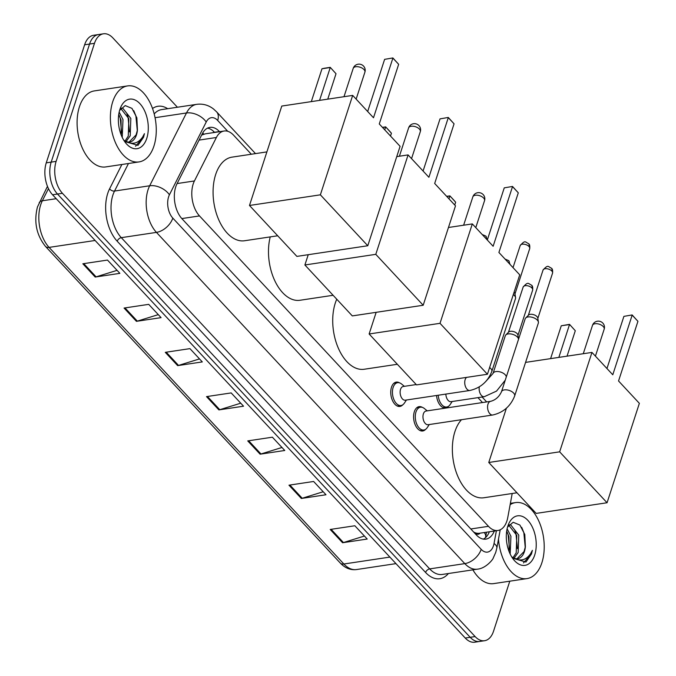 <?xml version="1.0" encoding="UTF-8"?>
<svg xmlns="http://www.w3.org/2000/svg" width="676" height="676" viewBox="0 0 676 676"><rect width="100%" height="100%" fill="white"/><g stroke="black" fill="none" stroke-linecap="round" stroke-linejoin="round"><path stroke-width="1.01" d="M425.669 429.285A12.295 7.191 -98.5 0 1 422.753 430.967A12.295 7.191 -98.5 0 1 415.233 424.866A12.295 7.191 -98.5 0 1 414.329 411.718A12.295 7.191 -98.5 0 1 419.095 406.639A12.295 7.191 -98.5 0 1 422.382 407.391M402.828 404.747A12.295 7.191 -98.5 0 1 399.913 406.437A12.295 7.191 -98.5 0 1 392.393 400.336A12.295 7.191 -98.5 0 1 391.488 387.187A12.295 7.191 -98.5 0 1 396.263 382.109A12.295 7.191 -98.5 0 1 399.541 382.861M251.32 154.238L233.575 135.175A23.06 13.486 81.5 0 0 224.094 131.017A23.06 13.486 81.5 0 0 216.388 137.498L194.426 180.957A23.06 13.486 81.5 0 0 193.184 183.999A23.06 13.486 81.5 0 0 199.496 215.923L488.478 526.317A23.06 13.486 81.5 0 0 497.967 530.483A23.06 13.486 81.5 0 0 507.769 517.52L512.205 493.497M497.967 530.483L479.47 533.254A23.06 13.486 -98.5 0 1 474.831 532.62L475.051 532.857A7.689 4.495 81.5 0 0 480.053 533.17M224.094 131.017L205.31 133.84L201.609 135.082M473.707 532.08L474.831 532.62M482.512 402.55L477.94 397.64M448.56 406.259A12.295 7.191 -98.5 0 1 445.645 407.941A12.295 7.191 -98.5 0 1 436.544 395.485M219.556 131.693L219.413 131.541A23.06 13.486 81.5 0 0 209.932 127.375A23.06 13.486 81.5 0 0 202.225 133.865L176.968 183.838A23.06 13.486 81.5 0 0 175.726 186.88A23.06 13.486 81.5 0 0 182.038 218.804L476.394 534.97A23.06 13.486 81.5 0 0 485.875 539.127A23.06 13.486 81.5 0 0 494.308 531.032M509.788 581.191L493.539 631.198A23.06 13.486 -98.5 0 1 484.591 640.721A23.06 13.486 -98.5 0 1 475.11 636.555L62.437 193.302A23.06 13.486 -98.5 0 1 56.125 161.378L94.479 43.315A23.06 13.486 -98.5 0 1 103.42 33.8A23.06 13.486 -98.5 0 1 112.909 37.957L177.408 107.239M532.756 509.738A23.06 13.486 -98.5 0 1 532.527 510.845M484.591 640.721L474.729 642.2A23.06 13.486 -98.5 0 1 465.249 638.043L52.567 194.781A23.06 13.486 -98.5 0 1 46.255 162.857L84.618 44.802L89.553 44.058A23.06 13.486 -98.5 0 1 98.493 34.544A23.06 13.486 -98.5 0 0 89.553 44.058L51.19 162.113L89.553 44.058L94.479 43.315M52.567 194.781L57.502 194.037A23.06 13.486 -98.5 0 1 51.19 162.113A23.06 13.486 -98.5 0 0 57.502 194.037L470.183 637.299L57.502 194.037L62.437 193.302M479.664 641.456A23.06 13.486 -98.5 0 1 470.183 637.299A23.06 13.486 -98.5 0 0 479.664 641.456M489.373 531.767A23.06 13.486 -98.5 0 1 483.348 539.11M207.524 128.144A23.06 13.486 -98.5 0 1 214.478 132.285L214.63 132.437M364.423 536.034L343.442 542.541A6.152 3.794 137 0 1 342.563 542.743L367.22 539.042L354.849 525.759L330.192 529.46L342.563 542.743M323.196 491.756L302.214 498.263A6.152 3.794 137 0 1 301.335 498.465L325.993 494.756L313.622 481.473L288.965 485.182L301.335 498.465M281.968 447.478L260.987 453.976A6.152 3.794 137 0 1 260.108 454.188L284.765 450.478L272.394 437.195L247.737 440.904L260.108 454.188M117.066 270.349L96.085 276.856A6.152 3.794 137 0 1 95.198 277.059L119.863 273.349L107.492 260.066L82.835 263.775L95.198 277.059M158.285 314.627L137.312 321.134A6.152 3.794 137 0 1 136.425 321.337L161.082 317.635L148.72 304.352L124.063 308.053L136.425 321.337M199.513 358.914L178.532 365.42A6.152 3.794 137 0 1 177.653 365.623L202.31 361.913L189.948 348.63L165.282 352.34L177.653 365.623M240.74 403.192L219.759 409.698A6.152 3.794 137 0 1 218.88 409.901L243.537 406.2L231.175 392.917L206.51 396.618L218.88 409.901M84.618 44.802A23.06 13.486 -98.5 0 1 93.558 35.279L103.42 33.8M153.942 146.05A38.431 22.477 -98.5 0 1 139.036 161.919A38.431 22.477 -98.5 0 1 115.528 142.856A38.431 22.477 -98.5 0 1 112.715 101.772A38.431 22.477 -98.5 0 1 127.612 85.911A38.431 22.477 -98.5 0 1 151.12 104.966A38.431 22.477 -98.5 0 1 153.942 146.05M139.036 161.919L105.752 166.921A38.431 22.477 -98.5 0 1 82.244 147.858A38.431 22.477 -98.5 0 1 79.422 106.774A38.431 22.477 -98.5 0 1 94.327 90.914L127.612 85.911M125.102 140.988L128.263 136.079L128.862 118.722L120.784 108.506M126.142 141.487L130.223 135.783L130.823 118.427L122.804 108.219L121.148 108.177M121.198 134.997L121.038 119.897L118.731 114.514M122.229 137.363L122.99 119.601L119.17 112.106M129.04 142.078L136.096 134.904L137.439 129.961L136.865 117.835L131.964 108.371L125.221 105.591L119.635 110.349M137.439 129.961A17.373 10.157 -98.5 0 1 136.476 134.845A17.373 10.157 -98.5 0 1 129.741 142.019A17.373 10.157 -98.5 0 1 125.55 141.208L123.75 140.177M119.889 109.478A25.054 14.661 -98.5 0 1 120.294 108.321A25.054 14.661 -98.5 0 1 140.295 104.087A25.054 14.661 -98.5 0 1 146.768 138.352A25.054 14.661 -98.5 0 1 125.449 142.644A25.054 14.661 -98.5 0 1 119.889 109.478M124.612 141.504L137.997 145.357L143.549 137.253L144.436 133.662L142.687 136.958C138.073 143.566 132.361 144.977 125.55 141.208M121.646 133.079L120.227 118.232L119.12 115.182M129.471 131.904L128.06 117.058L126.944 114.007M137.304 130.721L135.884 115.883L133.755 110.644M135.546 146.236L143.329 137.287L144.436 133.662M277.692 235.772L244.602 240.749A42.275 24.725 -98.5 0 1 218.737 219.785A42.275 24.725 -98.5 0 1 215.644 174.585A42.275 24.725 -98.5 0 1 232.037 157.136L266.893 151.897M379.27 123.961L398.654 64.313L392.883 58.111L373.498 117.768L352.678 95.401L320.373 194.823L367.786 245.743L400.091 146.329L379.27 123.961M398.654 64.313L392.874 57.942L384.619 59.353L367.676 111.506M367.786 245.743L296.891 256.398L249.486 205.47L281.782 106.056L352.678 95.401M249.486 205.47L320.373 194.823M392.874 57.942L384.619 59.353M311.315 101.62L321.987 68.766L324.446 68.225L330.243 67.355L336.014 73.726L327.759 99.144M319.571 100.378L330.243 67.524L321.987 68.766M336.014 73.726L330.243 67.355M333.099 295.285L300.009 300.262A42.275 24.725 -98.5 0 1 274.794 280.726A42.275 24.725 -98.5 0 1 270.239 236.896M434.676 183.475L454.061 123.826L448.289 117.632L428.905 177.281L408.084 154.914L375.788 254.337L423.193 305.256L455.497 205.842L434.676 183.475M454.061 123.826L448.281 117.455L440.025 118.875L423.083 171.02M396.744 156.621L408.084 154.914M423.193 305.256L352.306 315.912L304.893 264.984L375.788 254.337M308.239 254.691L304.893 264.984M448.281 117.455L440.025 118.875M384.745 129.843L385.658 127.046L382.565 127.502M382.43 127.358L385.65 126.868L389.773 131.296L391.429 133.24L390.517 136.045M391.429 133.24L385.65 126.868M397.327 364.279L364.237 369.248A42.275 24.725 -98.5 0 1 338.38 348.284A42.275 24.725 -98.5 0 1 335.279 303.093A42.275 24.725 -98.5 0 1 336.758 299.214M498.905 252.469L518.289 192.821L512.518 186.618L493.134 246.267L472.321 223.908L440.017 323.322L487.43 374.25L519.726 274.828L498.905 252.469M518.289 192.821L512.518 186.449L504.254 187.86L487.312 240.014M448.458 227.491L472.321 223.908M487.43 374.25L416.534 384.897L369.121 333.978L440.017 323.322M376.16 312.329L369.121 333.978M512.518 186.449L504.254 187.86M448.974 198.837L449.886 196.032L446.794 196.496M446.659 196.344L449.878 195.863L454.002 200.29L455.658 202.234L454.745 205.031M455.658 202.234L449.878 195.863M516.971 492.779L483.881 497.756A42.275 24.725 -98.5 0 1 458.015 476.791A42.275 24.725 -98.5 0 1 454.923 431.601A42.275 24.725 -98.5 0 1 461.488 419.703M618.548 380.977L637.933 321.32L632.161 315.126L612.777 374.774L591.956 352.416L559.652 451.83L607.065 502.75L639.369 403.335L618.548 380.977M637.933 321.32L632.153 314.948L623.897 316.368L606.955 368.521M525.573 362.387L591.956 352.416M607.065 502.75L536.169 513.405L488.765 462.485L559.652 451.83M506.4 408.211L488.765 462.485M632.153 314.948L623.897 316.368M550.594 358.626L561.266 325.781L569.522 324.362L575.293 330.733L567.037 356.159M558.849 357.384L569.522 324.539L561.266 325.781M575.293 330.733L569.522 324.362M489.61 367.516A6.921 3.642 18 0 1 490.768 368.521A6.921 3.642 18 0 1 490.996 368.775A6.921 3.642 18 0 1 491.798 371.496C487.709 381.737 480.408 388.058 469.888 390.475L405.279 400.184A6.921 4.048 -98.5 0 1 401.045 396.753A6.921 4.048 -98.5 0 1 400.538 389.359A6.921 4.048 -98.5 0 1 403.226 386.503L416.205 384.551M406.453 400.006L404.366 403.133A11.526 6.743 -98.5 0 1 401.029 405.49A11.526 6.743 -98.5 0 1 393.981 399.769A11.526 6.743 -98.5 0 1 393.136 387.441A11.526 6.743 -98.5 0 1 397.606 382.684A11.526 6.743 -98.5 0 1 401.485 383.951L404.4 386.326M513.312 294.567A6.921 3.642 18 0 1 514.47 295.573A6.921 3.642 18 0 1 515.568 297.584A6.921 3.642 18 0 1 515.501 298.547L491.798 371.496M514.132 292.066A4.994 2.628 18 0 1 514.14 292.083A4.994 2.628 18 0 1 514.935 293.528L515.568 297.584M514.639 396.026C510.549 406.268 503.24 412.597 492.719 415.005L428.119 424.714A6.921 4.048 -98.5 0 1 423.886 421.283A6.921 4.048 -98.5 0 1 423.379 413.889A6.921 4.048 -98.5 0 1 426.066 411.033L490.666 401.324C495.516 400.023 499.125 396.829 501.482 391.75A6.921 3.642 18 0 1 506.67 389.875A6.921 3.642 18 0 1 513.608 393.052A6.921 3.642 18 0 1 513.836 393.305A6.921 3.642 18 0 1 514.639 396.026L538.341 323.077A6.921 3.642 18 0 0 538.409 322.114A6.921 3.642 18 0 0 537.31 320.111A6.921 3.642 18 0 0 528.057 316.959A6.921 3.642 18 0 0 525.7 317.982A6.921 3.642 18 0 0 525.184 318.802L501.482 391.75M429.294 424.545L427.207 427.663A11.526 6.743 -98.5 0 1 423.869 430.02A11.526 6.743 -98.5 0 1 416.822 424.3A11.526 6.743 -98.5 0 1 415.977 411.98A11.526 6.743 -98.5 0 1 420.447 407.214A11.526 6.743 -98.5 0 1 424.325 408.49L427.24 410.856M525.7 317.982L528.598 315.075A4.994 2.628 18 0 1 530.297 314.332A4.994 2.628 18 0 1 536.981 316.613A4.994 2.628 18 0 1 537.775 318.058L538.409 322.114M505.234 380.216L496.539 391.091L484.295 396.685L451.002 401.688A6.921 4.048 -98.5 0 1 445.856 394.091M485.385 381.906L493.058 373.431L505.293 335.778A6.921 3.642 18 0 1 505.8 334.95A6.921 3.642 18 0 1 508.158 333.927A6.921 3.642 18 0 1 518.517 339.082A6.921 3.642 18 0 1 518.534 339.267M452.185 401.51L450.098 404.637A11.526 6.743 -98.5 0 1 446.76 406.994A11.526 6.743 -98.5 0 1 438.217 395.232M505.8 334.95L508.698 332.051A4.994 2.628 18 0 1 510.397 331.308A4.994 2.628 18 0 1 517.089 333.581A4.994 2.628 18 0 1 517.875 335.034L518.517 339.082M510.143 504.659A38.431 22.477 -98.5 0 1 515.56 502.598A38.431 22.477 -98.5 0 1 539.068 521.652A38.431 22.477 -98.5 0 1 541.882 562.745A38.431 22.477 -98.5 0 1 526.976 578.605A38.431 22.477 -98.5 0 1 498.491 539.093M526.976 578.605L493.691 583.608A38.431 22.477 -98.5 0 1 472.879 569.851M513.042 557.683L516.21 552.765L516.802 535.409L508.724 525.193M514.081 558.182L518.162 552.478L518.762 535.113L510.752 524.906L509.096 524.863M509.138 551.684L508.977 536.583L506.679 531.201M510.169 554.05L510.929 536.288L507.118 528.793M516.988 558.765L524.035 551.591L525.379 546.647L524.804 534.522L519.912 525.058L513.16 522.278L507.575 527.035M525.379 546.647A17.373 10.157 -98.5 0 1 524.424 551.532A17.373 10.157 -98.5 0 1 517.689 558.706A17.373 10.157 -98.5 0 1 513.498 557.894L511.698 556.863M507.828 526.165A25.054 14.661 -98.5 0 1 508.234 525.007A25.054 14.661 -98.5 0 1 528.243 520.773A25.054 14.661 -98.5 0 1 534.708 555.038A25.054 14.661 -98.5 0 1 513.397 559.331A25.054 14.661 -98.5 0 1 507.828 526.165M512.552 558.19L525.945 562.043L531.497 553.94L532.384 550.348L530.626 553.644C526.012 560.252 520.309 561.672 513.498 557.894M509.586 549.765L508.166 534.919L507.059 531.868M517.419 548.591L515.999 533.744L514.892 530.694M525.244 547.408L523.824 532.57L521.695 527.331M523.486 562.922L531.277 553.974L532.384 550.348M177.112 183.559L194.426 180.957M485.512 537.623L485.655 536.896A23.06 9.489 -169.5 0 0 484.253 532.536M213.608 131.398A23.06 14.221 137 0 1 213.548 132.597M203.899 134.152A23.06 14.433 -153.2 0 0 202.699 132.995M475.051 532.857A23.06 14.221 137 0 1 474.882 533.347M181.827 218.576L199.496 215.923M199.074 140.101L216.388 137.498M470.809 528.97L488.478 526.317M227.778 131.313L217.68 120.455A15.371 8.991 81.5 0 0 206.222 122.001L169.422 194.798A15.371 8.991 81.5 0 0 168.603 196.826A15.371 8.991 81.5 0 0 172.811 218.103L481.185 549.335A15.371 8.991 81.5 0 0 493.463 545.76A15.371 8.991 81.5 0 0 494.038 543.47L496.395 530.711M481.185 549.335A15.371 9.481 -43 0 1 464.818 563.615L156.443 232.383A30.741 17.982 -98.5 0 1 148.027 189.821A30.741 17.982 -98.5 0 1 149.675 185.773L114.54 191.054A30.741 17.982 81.5 0 0 112.884 195.102A30.741 17.982 81.5 0 0 121.3 237.665L429.674 568.896A30.741 17.982 81.5 0 0 442.324 574.439L477.459 569.158A30.741 17.982 -98.5 0 1 464.818 563.615L429.674 568.896A3.845 2.366 137 0 0 425.584 572.462L117.21 241.239A3.845 2.366 137 0 1 121.3 237.665L156.443 232.383A15.371 9.481 -43 0 0 172.811 218.103M477.459 569.158C486.213 568.406 493.446 558.731 493.243 558.013L495.753 552.368L496.826 548.118A15.371 6.329 -169.5 0 0 494.038 543.47M117.21 241.239A34.586 20.229 -98.5 0 1 107.746 193.353A34.586 20.229 -98.5 0 1 109.605 188.798L121.883 164.496M152.531 108.498A34.586 20.229 -98.5 0 1 167.682 108.701M448.408 573.527A34.586 20.229 -98.5 0 1 425.584 572.462M56.125 161.378L46.255 162.857M475.11 636.555L465.249 638.043M169.422 194.798A15.371 9.625 -153.2 0 0 149.675 185.773L186.475 112.976L155.058 117.7M206.222 122.001A15.371 9.625 -153.2 0 0 186.475 112.976A30.741 17.982 -98.5 0 1 196.741 104.332L161.606 109.613A30.741 17.982 81.5 0 0 154.204 113.931M128.465 163.507L114.54 191.054A3.845 2.408 26.8 0 1 109.605 188.798M217.68 120.455A15.371 9.481 -43 0 0 216.599 111.836L213.515 108.988C208.495 105.101 202.901 103.546 196.741 104.332M214.478 132.285L219.413 131.541M48.469 188.638L42.334 200.78A30.741 17.982 81.5 0 0 40.687 204.828A30.741 17.982 81.5 0 0 49.094 247.391A7.689 4.74 137 0 1 45.495 246.419C36.369 234.961 33.707 221.787 37.493 206.881L47.472 186.356M39.183 202.749A7.689 4.808 -153.2 0 1 42.334 200.78L56.209 198.693M95.113 240.479L49.094 247.391L343.864 564.004A30.741 17.982 81.5 0 0 356.514 569.555C350.514 570.29 345.09 568.119 340.265 563.023A7.689 4.74 -43 0 0 343.864 564.004L389.883 557.092M219.759 409.698L207.456 396.474M178.532 365.42L166.228 352.196M137.312 321.134L125.001 307.918M96.085 276.856L83.773 263.632M260.987 453.976L248.675 440.76M302.214 498.263L289.903 485.038M343.442 542.541L331.13 529.325M355.745 66.738A6.152 3.236 -162 0 0 353.202 68.377A6.152 6.152 0 0 1 363.544 66.087A6.152 6.152 0 0 1 364.896 72.18A6.152 3.236 -162 0 0 363.975 69.535A6.152 3.236 -162 0 0 355.745 66.738M411.152 126.251A6.152 3.236 -162 0 0 408.608 127.891A6.152 6.152 0 0 1 418.951 125.601A6.152 6.152 0 0 1 420.303 131.693A6.152 3.236 -162 0 0 419.382 129.048A6.152 3.236 -162 0 0 411.152 126.251M475.389 195.237A6.152 3.236 -162 0 0 472.837 196.885A6.152 6.152 0 0 1 483.188 194.595A6.152 6.152 0 0 1 484.531 200.688A6.152 3.236 -162 0 0 483.619 198.043A6.152 3.236 -162 0 0 475.389 195.237M595.024 323.745A6.152 3.236 -162 0 0 592.48 325.384A6.152 6.152 0 0 1 602.823 323.094A6.152 6.152 0 0 1 604.175 329.187A6.152 3.236 -162 0 0 603.254 326.55A6.152 3.236 -162 0 0 595.024 323.745M529.705 248.616C529.976 245.903 529.612 244.256 528.615 243.673C525.032 242.016 525.379 239.743 520.207 245.532A4.994 2.628 18 0 1 523.951 244.18A4.994 2.628 18 0 1 528.962 246.47A4.994 2.628 18 0 1 529.705 248.616L514.994 293.899M528.615 243.673A4.994 3.084 137 0 1 528.962 246.47M469.888 390.475A6.921 4.048 -98.5 0 1 467.277 389.469A6.921 4.048 -98.5 0 1 465.147 379.65A6.921 4.048 -98.5 0 1 466.558 377.385M552.545 273.146C552.816 270.434 552.453 268.786 551.447 268.203C547.864 266.547 548.219 264.274 543.039 270.062A4.994 2.628 18 0 1 546.791 268.71A4.994 2.628 18 0 1 551.802 271A4.994 2.628 18 0 1 552.545 273.146L537.834 318.43M551.447 268.203A4.994 3.084 137 0 1 551.802 271M492.719 415.005A6.921 4.048 -98.5 0 1 490.117 413.999A6.921 4.048 -98.5 0 1 487.988 404.18A6.921 4.048 -98.5 0 1 490.666 401.324M482.199 234.521L485.875 236.11A4.994 3.084 137 0 1 486.238 238.865M505.04 259.052L508.715 260.64A4.994 3.084 137 0 1 509.079 263.395M532.646 290.122C532.916 287.41 532.553 285.762 531.556 285.171C527.973 283.523 528.328 281.25 523.148 287.038A4.994 2.628 18 0 1 526.891 285.678A4.994 2.628 18 0 1 531.902 287.976A4.994 2.628 18 0 1 532.646 290.122L517.934 335.397M531.556 285.171A4.994 3.084 137 0 1 531.902 287.976M493.058 373.431A6.921 3.642 18 0 1 495.922 371.58A6.921 3.642 18 0 1 505.403 374.986A6.921 3.642 18 0 1 506.299 376.921M484.295 396.685A6.921 4.048 -98.5 0 1 481.684 395.68A6.921 4.048 -98.5 0 1 479.301 386.866M485.655 536.896L486.526 532.198M486.678 401.924L482.106 397.015M255.494 153.613L216.599 111.836M496.826 548.118L500.215 529.79M340.265 563.023L45.495 246.419M356.514 569.555L395.967 563.623M343.991 96.71L353.202 68.377M356.142 99.118L364.896 72.18M399.398 156.224L408.608 127.891M411.549 158.632L420.303 131.693M463.635 225.209L472.837 196.885M475.777 227.626L484.531 200.688M506.172 408.912L505.454 409.014M583.27 353.717L592.48 325.384M595.421 356.134L604.175 329.187M401.029 405.49L397.327 406.048M397.606 382.684L393.897 383.241M520.207 245.532L513.025 267.628M423.869 430.02L420.168 430.578M420.447 407.214L416.737 407.772M543.039 270.062L528.328 315.337M487.202 239.895L485.875 236.11M510.042 264.426L508.715 260.64M446.76 406.994L443.05 407.552M523.148 287.038L508.437 332.313M515.56 502.598L510.38 503.375"/></g></svg>
